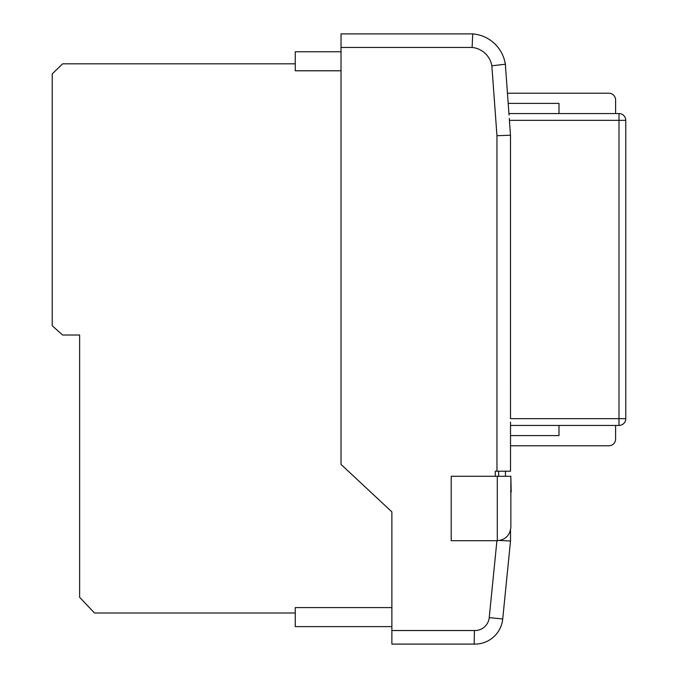 <?xml version="1.0" encoding="UTF-8"?>
<svg xmlns="http://www.w3.org/2000/svg" width="678" height="678" viewBox="0 0 678 678"><rect width="100%" height="100%" fill="white"/><g stroke="black" fill="none" stroke-linecap="round" stroke-linejoin="round"><path stroke-width="1.02" d="M498.652 476.287L498.652 471.21L505.432 471.21L496.957 471.21L496.957 135.719L510.492 135.227L510.5 418.657L510.5 135.227L508.127 135.312M510.517 530.204L510.517 541.01L510.517 530.204M510.856 527.204C510 535.34 505.474 539.841 497.296 540.697L451.201 540.697L451.201 476.287L510.856 476.287L510.856 527.204M499.745 540.476L510.517 541.01L502.72 618.972A27.908 27.908 0 0 1 474.185 644.092L391.876 644.092L391.876 511.882L341.026 464.422L341.026 33.9L472.71 33.9L472.117 47.46L341.026 47.46M496.957 471.21L495.287 471.21L495.287 476.287M510.517 422.114L510.517 471.21L505.432 471.21L505.432 476.287M510.517 471.21L510.517 445.777L608.827 445.777A6.78 6.78 0 0 0 615.607 438.997L615.607 425.437M558.994 425.437L558.994 435.607L510.517 435.607L510.517 427.81M496.957 135.719L491.855 65.8L505.33 64.224A35.832 35.832 0 0 0 472.71 33.9A35.832 35.832 0 0 1 505.33 64.224L509.042 115.023M508.627 109.319L508.195 103.395L558.994 103.395L558.994 113.565M615.607 113.565L615.607 100.005A6.78 6.78 0 0 0 608.827 93.225L507.449 93.225L505.593 67.8M391.876 630.532L474.405 630.532L474.185 644.092A27.908 27.908 0 0 0 502.72 618.972L489.228 617.624L496.923 540.697M391.876 626.616L295.261 626.616L295.261 607.59L391.876 607.59M341.026 51.757L295.261 51.757L295.261 70.792L341.026 70.792M504.44 60.045A36.544 36.544 0 0 1 505.39 64.122L505.534 67.003M509.271 118.472L510.492 135.227L509.28 118.472M295.261 63.825L62.656 63.825L52.223 73.885L52.223 325.754L62.656 335.025L79.631 335.025L79.631 597.293L94.505 612.997L295.261 612.997M510.517 491.923L511.195 491.923L510.856 477.812M510.5 418.657L618.997 418.657L618.997 425.437L510.517 425.437M508.941 113.565L618.997 113.565A6.78 6.78 0 0 1 625.777 120.345L625.777 418.657A6.78 6.78 0 0 1 618.997 425.437A6.78 6.78 0 0 0 625.777 418.657L618.997 418.657L618.997 120.345L509.415 120.345M497.296 540.697L497.296 476.287M491.855 65.8A22.272 22.272 0 0 0 472.117 47.46M474.405 630.532A14.348 14.348 0 0 0 489.228 617.624M618.997 113.565L618.997 120.345L625.777 120.345"/></g></svg>
